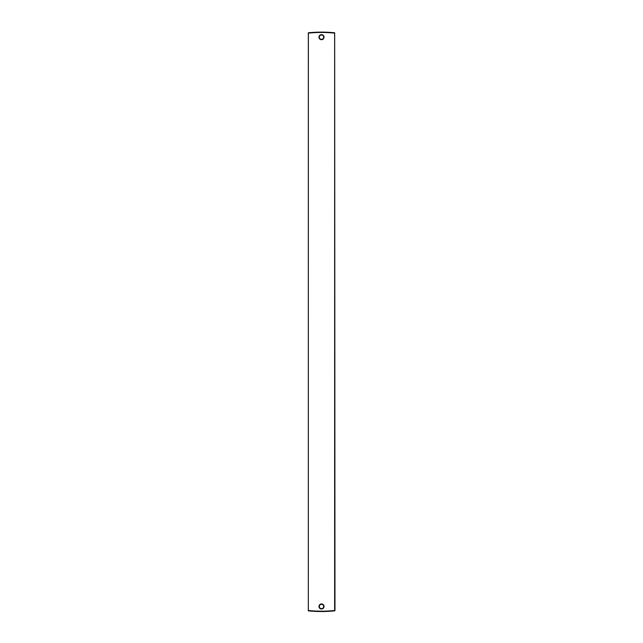 <?xml version="1.0" encoding="UTF-8"?>
<svg xmlns="http://www.w3.org/2000/svg" width="643" height="643" viewBox="0 0 643 643"><rect width="100%" height="100%" fill="white"/><g stroke="black" fill="none" stroke-linecap="round" stroke-linejoin="round"><path stroke-width="0.96" d="M334.971 610.512L334.673 32.793A128.905 128.905 0 0 0 308.327 32.793L308.327 610.85A128.905 128.905 0 0 0 334.673 610.85L334.971 610.512L334.673 610.85A128.905 128.905 0 0 1 308.327 610.85L308.359 33.131A128.568 128.568 0 0 1 334.641 33.131L334.641 610.512A128.568 128.568 0 0 1 308.359 610.512L308.327 610.85M323.686 606.47A2.186 2.186 0 0 0 321.5 604.283A2.186 2.186 0 0 0 319.314 606.47A2.186 2.186 0 0 0 321.5 608.664A2.186 2.186 0 0 0 323.686 606.47A2.186 2.186 0 0 0 321.5 604.283A2.186 2.186 0 0 0 319.314 606.47A2.186 2.186 0 0 0 321.5 608.664A2.186 2.186 0 0 0 323.686 606.47M323.686 37.173A2.186 2.186 0 0 0 321.5 34.979A2.186 2.186 0 0 0 319.314 37.173A2.186 2.186 0 0 0 321.5 39.36A2.186 2.186 0 0 0 323.686 37.173A2.186 2.186 0 0 0 321.5 34.979A2.186 2.186 0 0 0 319.314 37.173A2.186 2.186 0 0 0 321.5 39.36A2.186 2.186 0 0 0 323.686 37.173M315.729 32.246L317.337 32.19M324.024 606.47A2.524 2.524 0 0 0 321.5 603.946A2.524 2.524 0 0 0 318.976 606.47A2.524 2.524 0 0 0 321.5 609.001A2.524 2.524 0 0 0 324.024 606.47M324.024 37.173A2.524 2.524 0 0 0 321.5 34.642A2.524 2.524 0 0 0 318.976 37.173A2.524 2.524 0 0 0 321.5 39.697A2.524 2.524 0 0 0 324.024 37.173"/></g></svg>

